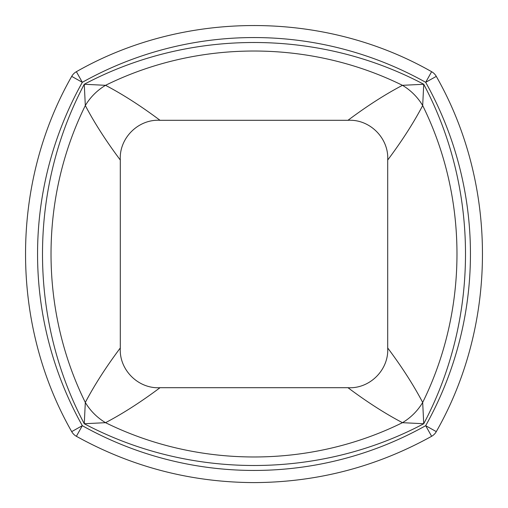 <?xml version="1.0" encoding="UTF-8"?>
<svg xmlns="http://www.w3.org/2000/svg" width="508" height="508" viewBox="0 0 508 508"><rect width="100%" height="100%" fill="white"/><g stroke="black" fill="none" stroke-linecap="round" stroke-linejoin="round"><path stroke-width="0.76" d="M431.622 71.704A12.154 12.154 0 0 1 436.296 76.378L425.685 82.315A351.663 351.663 0 0 0 82.315 82.315A351.663 351.663 0 0 0 82.315 425.685A351.663 351.663 0 0 0 425.685 425.685A351.663 351.663 0 0 0 425.685 82.315L431.622 71.704C323.742 10.154 184.245 10.16 76.378 71.704A12.154 12.154 0 0 0 71.704 76.378L82.315 82.315L76.378 71.704M436.296 431.622A12.154 12.154 0 0 1 431.622 436.296L425.685 425.685L436.296 431.622C497.84 323.748 497.84 184.252 436.296 76.378M71.704 431.622A12.154 12.154 0 0 0 76.378 436.296L82.315 425.685L71.704 431.622C10.16 323.748 10.16 184.252 71.704 76.378M423.736 84.264C479.393 189.192 479.444 318.554 423.736 423.736C318.808 479.393 189.446 479.444 84.264 423.736C28.607 318.808 28.556 189.446 84.264 84.264C189.192 28.607 318.554 28.556 423.736 84.264L422.681 105.537C413.582 122.879 401.917 141.04 387.699 160.033C389.039 138.297 369.849 118.98 347.967 120.301C366.96 106.083 385.121 94.418 402.463 85.319C309.626 39.56 198.063 39.63 105.537 85.319C122.879 94.418 141.04 106.083 160.033 120.301C138.297 118.961 118.98 138.151 120.301 160.033C106.083 141.04 94.418 122.879 85.319 105.537C39.56 198.374 39.63 309.937 85.319 402.463C94.418 385.127 106.083 366.96 120.301 347.967C118.961 369.703 138.151 389.02 160.033 387.699C141.04 401.917 122.879 413.582 105.537 422.681C198.374 468.44 309.937 468.37 402.463 422.681C385.121 413.582 366.96 401.917 347.967 387.699C369.703 389.039 389.02 369.856 387.699 347.967C401.917 366.96 413.582 385.127 422.681 402.463C468.44 309.626 468.37 198.063 422.681 105.537A48.616 40.126 -135 0 0 402.463 85.319L423.736 84.264M387.699 347.967L387.699 160.033M160.033 387.699L347.967 387.699M347.967 120.301L160.033 120.301M120.301 160.033L120.301 347.967M85.319 105.537L84.264 84.264L105.537 85.319A48.616 40.126 135 0 0 85.319 105.537M84.264 423.736L85.319 402.463A48.616 40.126 45 0 0 105.537 422.681L84.264 423.736M423.736 423.736L402.463 422.681A48.616 40.126 -45 0 0 422.681 402.463L423.736 423.736M431.622 436.296C376.371 466.896 317.163 482.333 254 482.6C190.837 482.333 131.629 466.896 76.378 436.296"/></g></svg>
